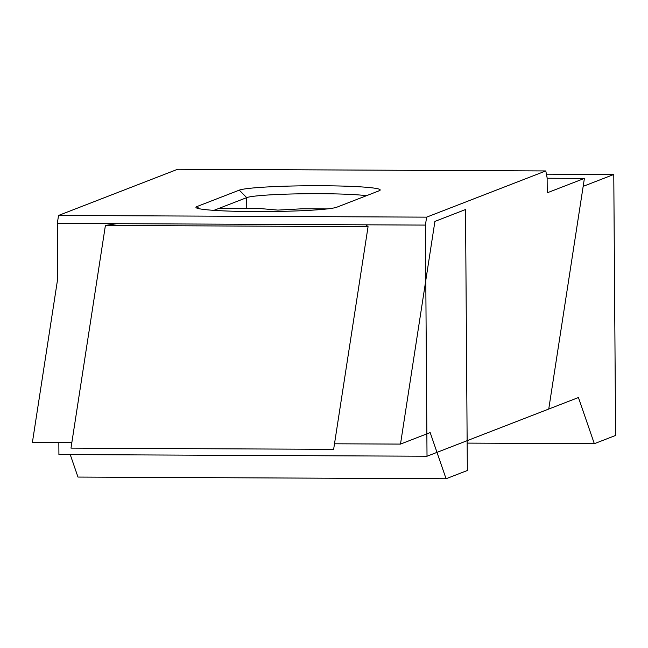 <?xml version="1.0" encoding="UTF-8"?>
<svg xmlns="http://www.w3.org/2000/svg" width="648" height="648" viewBox="0 0 648 648"><rect width="100%" height="100%" fill="white"/><g stroke="black" fill="none" stroke-linecap="round" stroke-linejoin="round"><path stroke-width="0.97" d="M57.696 278.753L57.308 223.406L58.539 215.452L426.635 217.145L545.802 170.934L177.706 169.25L58.539 215.452L426.635 217.145L425.404 225.091L57.308 223.406L425.404 225.091L427.016 456.233L578.429 397.532L594.329 443.694L615.6 435.448L613.778 174.482L583.168 186.357L548.751 409.034L584.399 178.403L547.236 192.804L547.131 177.892L545.802 170.934L426.635 217.145L425.404 225.091L427.016 456.233L548.751 409.034L584.399 178.403L547.139 178.232L584.399 178.403L547.236 192.804L547.131 177.892L545.802 170.934L177.706 169.25L58.539 215.452L57.308 223.406L57.696 278.753L32.4 442.406L71.839 442.584M427.016 456.233L58.919 454.548L58.838 442.527L58.919 454.548L427.016 456.233M336.871 207.182A70.988 4.706 179.6 0 1 263.193 211.58A70.988 4.706 179.6 0 1 196.101 207.668A70.988 4.706 179.6 0 1 196.992 206.534L239.282 190.139A70.988 4.706 179.6 0 1 317.658 185.733A70.988 4.706 179.6 0 1 380.052 190.277A70.988 4.706 179.6 0 1 379.153 190.779L336.871 207.182A70.988 4.706 179.6 0 1 263.193 211.58A70.988 4.706 179.6 0 1 196.101 207.668A70.988 4.706 179.6 0 1 196.992 206.534L239.282 190.139A70.988 4.706 179.6 0 1 317.658 185.733A70.988 4.706 179.6 0 1 380.052 190.277A70.988 4.706 179.6 0 1 379.153 190.779L336.871 207.182M246.694 197.632L213.881 210.357L246.694 197.632A63.52 4.212 179.6 0 1 300.51 193.809A63.52 4.212 179.6 0 1 366.493 195.696A63.52 4.212 179.6 0 0 300.51 193.809A63.52 4.212 179.6 0 0 246.694 197.632L246.767 208.535L246.694 197.632L239.282 190.139L246.694 197.632M613.778 174.482L546.418 174.174M594.329 443.694L467.159 443.111M327.386 208.907L302.243 208.786L277.862 210.098L260.715 208.599L218.903 208.405M446.075 478.75L430.175 432.58L400.496 444.091L434.913 221.405L465.523 209.539L467.346 470.505L446.075 478.75L77.979 477.066L70.243 454.604M116.867 223.681L105.405 225.439L368.064 226.646L365.853 224.824M368.064 226.646L333.639 449.331L70.988 448.124L105.405 225.439M400.496 444.091L334.498 443.791M196.992 206.534L199.163 208.729L196.992 206.534"/></g></svg>
